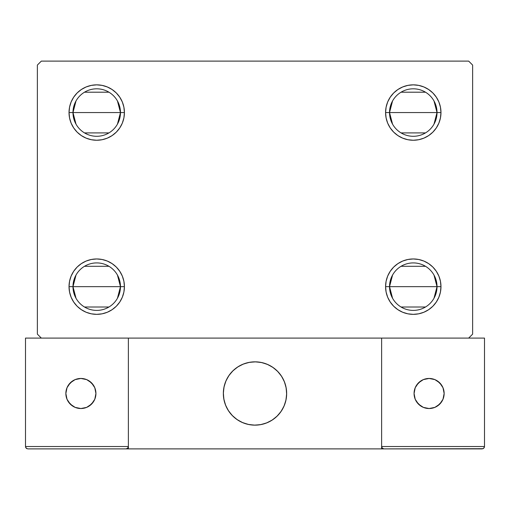 <?xml version="1.0" encoding="UTF-8"?>
<svg xmlns="http://www.w3.org/2000/svg" width="510" height="510" viewBox="0 0 510 510"><rect width="100%" height="100%" fill="white"/><g stroke="black" fill="none" stroke-linecap="round" stroke-linejoin="round"><path stroke-width="0.76" d="M392.553 298.235L389.532 286.658A23.741 23.741 0 0 0 413.278 310.399A23.741 23.741 0 0 0 437.019 286.658L440.971 286.658A27.699 27.699 0 0 1 413.278 314.351A27.699 27.699 0 0 1 385.579 286.658L437.019 286.658A23.741 23.741 0 0 1 413.278 310.399A23.741 23.741 0 0 1 389.532 286.658L392.553 275.075M433.997 275.075L437.019 286.658L433.997 298.235M425.499 307.007L401.051 307.007M392.553 124.134L389.532 112.551A23.741 23.741 0 0 0 413.278 136.291A23.741 23.741 0 0 0 437.019 112.551L440.971 112.551A27.699 27.699 0 0 1 413.278 140.25A27.699 27.699 0 0 1 385.579 112.551L437.019 112.551A23.741 23.741 0 0 1 413.278 136.291A23.741 23.741 0 0 1 389.532 112.551L392.553 100.967M433.997 100.967L437.019 112.551L433.997 124.134M425.499 132.906L401.051 132.906M76.003 124.134L72.981 112.551A23.741 23.741 0 0 0 96.721 136.291A23.741 23.741 0 0 0 120.468 112.551L124.421 112.551A27.699 27.699 0 0 1 96.721 140.25A27.699 27.699 0 0 1 69.028 112.551L120.468 112.551A23.741 23.741 0 0 1 96.721 136.291A23.741 23.741 0 0 1 72.981 112.551L76.003 100.967M117.447 100.967L120.468 112.551L117.447 124.134M108.949 132.906L84.501 132.906M76.003 298.235L72.981 286.658A23.741 23.741 0 0 0 96.721 310.399A23.741 23.741 0 0 0 120.468 286.658L124.421 286.658A27.699 27.699 0 0 1 96.721 314.351A27.699 27.699 0 0 1 69.028 286.658L120.468 286.658A23.741 23.741 0 0 1 96.721 310.399A23.741 23.741 0 0 1 72.981 286.658L76.003 275.075M117.447 275.075L120.468 286.658L117.447 298.235M108.949 307.007L84.501 307.007M468.671 61.111L41.329 61.111L37.37 65.07L37.37 334.139L41.329 338.092L468.671 338.092L472.63 334.139L472.63 65.07L468.671 61.111L41.329 61.111L37.37 65.07L37.37 334.139L41.329 338.092L468.671 338.092L472.63 334.139L472.63 65.07L468.671 61.111M385.579 286.658A27.699 27.699 0 0 1 413.278 258.959A27.699 27.699 0 0 1 440.971 286.658L437.019 286.658A23.741 23.741 0 0 0 413.278 262.911A23.741 23.741 0 0 0 389.532 286.658A23.741 23.741 0 0 1 413.278 262.911A23.741 23.741 0 0 1 437.019 286.658L385.579 286.658L386.108 281.252L387.683 276.057L390.246 271.269L393.688 267.068L397.889 263.625L402.677 261.063L407.872 259.488L413.278 258.959L418.678 259.488L423.874 261.063L428.661 263.625L432.862 267.068L436.305 271.269L438.868 276.057L440.442 281.252L440.971 286.658L440.442 292.058L438.868 297.253L436.305 302.041L432.862 306.242L428.661 309.685L423.874 312.248L418.678 313.822L413.278 314.351L407.872 313.822L402.677 312.248L397.889 309.685L393.688 306.242L390.246 302.041L387.683 297.253L386.108 292.058L385.579 286.658L386.108 281.252L387.683 276.057M385.579 112.551L386.108 107.151L387.683 101.949L390.246 97.161L393.688 92.967L397.889 89.524L402.677 86.961L407.872 85.387L413.278 84.851L418.678 85.387L423.874 86.961L428.661 89.524L432.862 92.967L436.305 97.161L438.868 101.949L440.442 107.151L440.971 112.551L440.442 117.957L438.868 123.152L436.305 127.94L432.862 132.135L428.661 135.583L423.874 138.14L418.678 139.721L413.278 140.25L407.872 139.721L402.677 138.14L397.889 135.583L393.688 132.135L390.246 127.94L387.683 123.152L386.108 117.957L385.579 112.551A27.699 27.699 0 0 1 413.278 84.851A27.699 27.699 0 0 1 440.971 112.551L389.532 112.551A23.741 23.741 0 0 1 413.278 88.81A23.741 23.741 0 0 1 437.019 112.551A23.741 23.741 0 0 0 413.278 88.81A23.741 23.741 0 0 0 389.532 112.551L385.579 112.551L386.108 117.957M124.421 112.551L120.468 112.551A23.741 23.741 0 0 0 96.721 88.81A23.741 23.741 0 0 0 72.981 112.551A23.741 23.741 0 0 1 96.721 88.81A23.741 23.741 0 0 1 120.468 112.551L69.028 112.551L69.558 107.151L71.132 101.949L73.695 97.161L77.137 92.967L81.339 89.524L86.126 86.961L91.322 85.387L96.721 84.851L102.127 85.387L107.323 86.961L112.111 89.524L116.312 92.967L119.754 97.161L122.317 101.949L123.892 107.151L124.421 112.551L123.892 117.957L122.317 123.152L119.754 127.94L116.312 132.135L112.111 135.583L107.323 138.14L102.127 139.721L96.721 140.25L91.322 139.721L86.126 138.14L81.339 135.583L77.137 132.135L73.695 127.94L71.132 123.152L69.558 117.957L69.028 112.551A27.699 27.699 0 0 1 96.721 84.851A27.699 27.699 0 0 1 124.421 112.551L123.892 117.957L122.317 123.152M69.028 286.658L69.558 281.252L71.132 276.057L73.695 271.269L77.137 267.068L81.339 263.625L86.126 261.063L91.322 259.488L96.721 258.959L102.127 259.488L107.323 261.063L112.111 263.625L116.312 267.068L119.754 271.269L122.317 276.057L123.892 281.252L124.421 286.658L123.892 292.058L122.317 297.253L119.754 302.041L116.312 306.242L112.111 309.685L107.323 312.248L102.127 313.822L96.721 314.351L91.322 313.822L86.126 312.248L81.339 309.685L77.137 306.242L73.695 302.041L71.132 297.253L69.558 292.058L69.028 286.658A27.699 27.699 0 0 1 96.721 258.959A27.699 27.699 0 0 1 124.421 286.658L72.981 286.658A23.741 23.741 0 0 1 96.721 262.911A23.741 23.741 0 0 1 120.468 286.658A23.741 23.741 0 0 0 96.721 262.911A23.741 23.741 0 0 0 72.981 286.658L69.028 286.658M116.312 132.135L112.111 135.583M107.323 138.14L102.127 139.721M91.322 139.721L86.126 138.14M81.339 135.583L77.137 132.135M77.137 92.967L81.339 89.524L86.126 86.961M91.322 85.387L96.721 84.851L102.127 85.387L107.323 86.961L112.111 89.524L116.312 92.967L119.754 97.161L122.317 101.949M440.442 117.957L438.868 123.152M432.862 132.135L428.661 135.583L423.874 138.14L418.678 139.721M397.889 135.583L393.688 132.135L390.246 127.94M387.683 101.949L390.246 97.161M393.688 92.967L397.889 89.524L402.677 86.961M407.872 85.387L413.278 84.851L418.678 85.387L423.874 86.961L428.661 89.524L432.862 92.967M432.862 306.242L428.661 309.685L423.874 312.248M418.678 313.822L413.278 314.351L407.872 313.822L402.677 312.248L397.889 309.685L393.688 306.242L390.246 302.041L387.683 297.253M393.688 267.068L397.889 263.625M402.677 261.063L407.872 259.488M418.678 259.488L423.874 261.063M428.661 263.625L432.862 267.068M122.317 297.253L119.754 302.041M116.312 306.242L112.111 309.685L107.323 312.248M102.127 313.822L96.721 314.351L91.322 313.822L86.126 312.248L81.339 309.685L77.137 306.242M69.558 281.252L71.132 276.057M77.137 267.068L81.339 263.625L86.126 261.063L91.322 259.488M112.111 263.625L116.312 267.068L119.754 271.269M123.892 281.252L124.421 286.658M84.501 266.303L108.949 266.303M84.501 92.202L108.949 92.202M401.051 92.202L425.499 92.202M401.051 266.303L425.499 266.303M223.342 393.49A31.658 31.658 0 0 1 255 361.839A31.658 31.658 0 0 1 286.658 393.49L286.046 387.313L284.248 381.378L281.322 375.902L277.383 371.108L272.589 367.168L267.112 364.248L261.177 362.444L255 361.839L248.823 362.444L242.887 364.248L237.411 367.168L232.617 371.108L228.678 375.902L225.751 381.378L223.954 387.313L223.342 393.49L223.954 399.668L225.751 405.603L228.678 411.079L232.617 415.873L237.411 419.813L242.887 422.739L248.823 424.537L255 425.149L261.177 424.537L267.112 422.739L272.589 419.813L277.383 415.873L281.322 411.079L284.248 405.603L286.046 399.668L286.658 393.49A31.658 31.658 0 0 1 255 425.149A31.658 31.658 0 0 1 223.342 393.49M484.5 446.511L381.62 446.511L381.62 338.092L381.62 446.511L484.5 446.511L483.805 448.194L484.5 446.511L484.5 338.092L484.5 446.511L484.321 447.423L483.034 448.704L381.62 448.889L381.62 338.092L381.62 448.889L128.38 448.889L128.38 338.092L381.62 338.092L128.38 338.092L128.38 448.889L27.871 448.889L126.008 448.889L127.685 448.194L128.38 446.511L25.5 446.511L25.5 338.092L41.329 338.092L25.5 338.092L25.5 446.511L26.195 448.194L27.871 448.889L26.195 448.194L26.966 448.704L25.678 447.423L26.195 448.194L25.5 446.511L25.678 447.423M381.62 446.511L382.315 448.194L381.799 447.423L382.315 448.194L383.992 448.889L126.008 448.889L127.685 448.194L126.008 448.889L127.685 448.194L128.38 446.511L25.5 446.511M223.456 396.187L223.877 399.266M224.591 402.288L225.598 405.227M226.893 408.051L228.454 410.741M230.271 413.259L232.33 415.586M239.719 421.215L242.511 422.58M251.494 424.951L254.592 425.142M257.697 425.034L260.776 424.613M263.798 423.899L266.736 422.892M269.56 421.598L272.244 420.036M274.769 418.219L277.096 416.16L274.769 418.219M279.212 413.884L281.093 411.417M282.725 408.771L284.089 405.979M286.461 396.997L286.652 393.898M286.543 390.794L286.123 387.715M285.409 384.693L284.401 381.754M283.107 378.93L281.545 376.246M279.729 373.728L277.669 371.395M270.281 365.766L267.489 364.401M258.506 362.03L255.408 361.839M252.303 361.953L249.224 362.368M246.202 363.082L243.264 364.095M240.44 365.383L237.756 366.945M235.231 368.768L232.904 370.821M230.788 373.097L228.907 375.57M227.275 378.21L225.911 381.002M223.539 389.984L223.348 393.082M249.626 362.298A31.658 31.658 0 0 1 286.193 388.116A31.658 31.658 0 0 1 260.374 424.69A31.658 31.658 0 0 1 223.807 398.865A31.658 31.658 0 0 1 249.626 362.298L243.64 363.942L238.094 366.728L233.197 370.54L229.143 375.233L226.077 380.632L224.119 386.523L223.355 392.681L223.807 398.865L225.452 404.851L228.238 410.397L232.05 415.293L236.742 419.354L242.142 422.414L248.026 424.371L254.184 425.136L260.374 424.69L266.36 423.039L271.906 420.253L276.802 416.44L280.857 411.748L283.923 406.355L285.88 400.465L286.645 394.306L286.193 388.116L284.548 382.13L281.762 376.584L277.95 371.688L273.258 367.633L267.858 364.567L261.974 362.616L255.816 361.845L249.626 362.298M381.62 338.092L484.5 338.092L381.62 338.092M382.315 448.194L381.799 447.423L382.315 448.194L383.992 448.889L382.315 448.194L383.992 448.889L482.128 448.889L483.805 448.194M128.201 447.423L128.38 446.511L127.685 448.194M268.12 364.682L267.75 364.516M262.248 362.674L261.853 362.584M256.096 361.858L255.688 361.845M249.9 362.247L249.505 362.317M243.907 363.847L243.525 363.987M238.336 366.575L237.991 366.792M229.302 375.003L229.066 375.334M226.191 380.371L226.026 380.74M224.183 386.242L224.094 386.644M223.361 392.394L223.355 392.802M223.756 398.59L223.826 398.992M225.35 404.583L225.496 404.965M228.085 410.155L228.301 410.499M236.512 419.188L236.844 419.424M241.88 422.299L242.25 422.465M247.752 424.307L248.147 424.397M253.903 425.13L254.311 425.136M260.1 424.734L260.495 424.664M266.092 423.141L266.475 422.994M271.664 420.406L272.008 420.189M280.698 411.978L280.933 411.647M283.809 406.61L283.974 406.24M285.817 400.739L285.906 400.344M286.639 394.587L286.645 394.179M286.244 388.397L286.174 387.995M284.65 382.398L284.503 382.015M281.915 376.826L281.698 376.482M273.487 367.793L273.156 367.563M260.374 424.69A31.658 31.658 0 0 1 248.842 424.543M248.81 424.537A31.658 31.658 0 0 1 242.9 422.745M242.868 422.733A31.658 31.658 0 0 1 242.129 422.414M444.14 393.49A15.039 15.039 0 0 1 429.101 408.529A15.039 15.039 0 0 1 414.069 393.49A15.039 15.039 0 0 1 429.101 378.458A15.039 15.039 0 0 1 444.14 393.49L442.992 387.74L439.735 382.857L434.858 379.599L429.101 378.458L423.351 379.599L418.474 382.857L415.21 387.74L414.069 393.49L415.21 399.247L418.474 404.124L423.351 407.382L429.101 408.529L434.858 407.382L439.735 404.124L442.992 399.247L444.14 393.49M416.6 401.848L420.75 405.992M437.459 405.992L441.603 401.848M441.603 385.139L437.459 380.989M420.75 380.989L416.6 385.139M80.899 378.458A15.039 15.039 0 0 1 95.931 393.49A15.039 15.039 0 0 1 80.899 408.529A15.039 15.039 0 0 1 65.86 393.49A15.039 15.039 0 0 1 80.899 378.458L75.142 379.599L70.265 382.857L67.008 387.74L65.86 393.49L67.008 399.247L70.265 404.124L75.142 407.382L80.899 408.529L86.649 407.382L91.526 404.124L94.79 399.247L95.931 393.49L94.79 387.74L91.526 382.857L86.649 379.599L80.899 378.458M89.25 405.992L93.4 401.848M93.4 385.139L89.25 380.989M72.541 380.989L68.397 385.139M68.397 401.848L72.541 405.992"/></g></svg>

